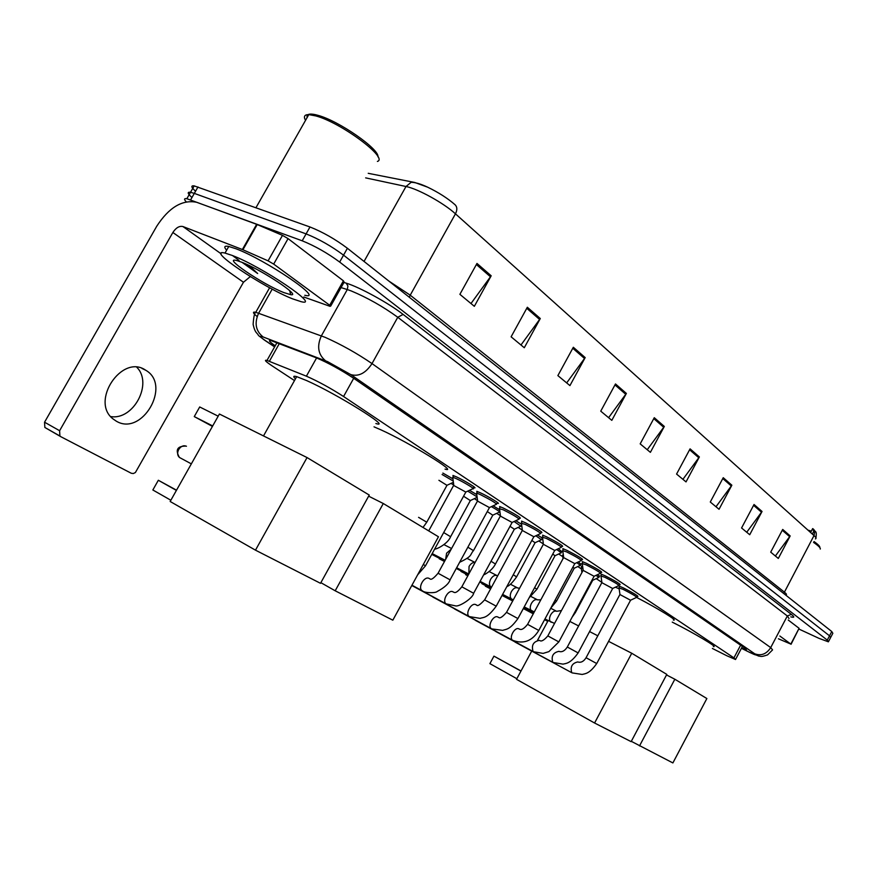 <?xml version="1.0" encoding="UTF-8"?>
<svg xmlns="http://www.w3.org/2000/svg" width="877" height="877" viewBox="0 0 877 877"><rect width="100%" height="100%" fill="white"/><g stroke="black" fill="none" stroke-linecap="round" stroke-linejoin="round"><path stroke-width="1.32" d="M581.758 566.915L581.363 566.235L582.657 566.695M563.1 554.626L563.209 554.067M601.425 574.786L601.041 574.084L605.273 575.86C614.952 580.782 619.907 583.72 620.138 584.685L619.469 584.488M582.69 562.343L582.295 561.609L586.483 563.352C596.426 568.406 601.49 571.431 601.688 572.418L601.019 572.21M563.22 549.419L562.826 548.64L566.948 550.361C577.176 555.558 582.361 558.66 582.536 559.679L581.846 559.46M542.973 535.968L542.589 535.167L546.645 536.845C557.158 542.194 562.486 545.384 562.606 546.426L561.905 546.218M619.48 586.779L619.085 586.088L623.383 587.897C632.799 592.699 637.645 595.571 637.897 596.503L637.25 596.305M521.914 521.99L521.53 521.146L525.509 522.78C536.34 528.283 541.8 531.572 541.887 532.646L541.175 532.427M499.978 507.421L499.605 506.544L503.497 508.134C514.656 513.801 520.258 517.189 520.302 518.307L519.579 518.077M477.121 492.249L476.759 491.328L480.552 492.874C488.489 496.535 501.381 504.385 497.807 503.354L497.073 503.124M453.277 476.408L452.927 475.455L456.61 476.945C464.722 480.662 478.173 488.884 474.347 487.765L473.602 487.524M712.387 648.454L726.88 655.777L735.529 659.515L733.928 657.871L343.565 396.503C330.421 388.062 318.033 381.287 306.391 376.178L266.992 360.436C263.769 359.647 265.599 361.543 272.495 366.126L294.497 380.574M451.096 483.37L453.705 485.08M474.369 498.651L477.548 500.734M496.722 513.319L500.405 515.742M518.186 527.406L522.341 530.136M538.829 540.956L543.389 543.959M558.682 553.99L562.76 556.665M577.8 566.542L581.418 568.921M596.217 578.634L601.863 582.339M597.621 574.599L599.353 576.397M578.371 561.905L580.98 564.273M558.342 548.706L561.905 551.699M537.491 534.981L542.644 538.281M542.72 538.829L542.085 538.631M515.775 520.708L521.574 524.293M493.137 505.821L499.638 509.767M469.513 490.309L476.781 494.639M442.874 473.076L452.938 478.875M741.569 648.048L746.448 649.879L744.924 648.169L353.617 378.228C340.506 369.601 328.064 362.804 316.301 357.816L271.059 340.627C267.945 339.947 269.327 341.668 275.214 345.812M186.209 201.809C183.852 199.287 184.06 198.246 186.856 198.706L302.203 240.802C314.909 245.944 327.406 253.025 339.673 262.059L827.274 640.111L828.392 641.821L819.008 638.357L799.024 629.105M195.56 191.219C191.164 187.229 190.704 185.453 194.179 185.891L309.987 226.979C322.747 232.043 335.211 239.136 347.402 248.268L831.758 631.528L829.521 635.825L830.618 637.557L829.521 635.825L343.543 255.152L829.521 635.825L827.274 640.111M309.987 226.979L306.095 233.885C318.833 238.993 331.309 246.075 343.543 255.152C331.309 246.075 318.833 238.993 306.095 233.885L194.31 193.389L306.095 233.885L302.203 240.802M191.953 197.522C187.535 193.565 187.064 191.822 190.517 192.293L194.31 193.389L190.517 192.293L186.856 198.706M807.947 530.136L811.324 531.122M812.321 534.071L813.779 531.309L812.661 528.59L810.589 532.514M476.978 263.44L459.888 294.332L474.336 306.314L491.186 275.795L476.978 263.44M470.982 303.541L491.186 275.795M527.34 307.257L511.105 336.812L524.282 347.741L540.287 318.526L527.34 307.257M520.971 345.001L540.287 318.526M573.328 347.27L557.871 375.608L569.929 385.606L585.178 357.586L573.328 347.27M566.674 382.909L585.178 357.586M615.49 383.951L600.745 411.16L611.817 420.346L626.375 393.433L615.49 383.951M608.605 417.693L626.375 393.433M782.701 529.434L770.708 552.137L778.305 558.441L790.177 535.946L782.701 529.434M775.367 556.007L790.177 535.946M754.034 504.494L741.569 527.976L749.725 534.729L762.047 511.466L754.034 504.494M746.733 532.251L762.047 511.466M723.24 477.702L710.282 502.017L719.041 509.285L731.856 485.2L723.24 477.702M715.994 506.753L731.856 485.2M690.078 448.86L676.573 474.062L686.022 481.901L699.375 456.939L690.078 448.86M682.92 479.324L699.375 456.939M654.275 417.704L640.177 443.872L650.383 452.346L664.317 426.441L654.275 417.704M647.237 449.726L664.317 426.441M368.23 173.317L414.711 182.46L427.625 187.174C438.599 192.48 447.763 198.355 455.141 204.801C457.279 206.972 457.388 209.976 455.459 213.824C443.828 203.113 417.89 188.785 405.996 186.505L365.654 177.878M815.413 538.906C816.553 538.577 816.081 537.469 814.009 535.573L814.711 531.857L813.286 528.963M814.612 531.33L813.615 531.615M831.758 631.528L832.843 633.293L830.848 637.108M779.85 636.022L790.824 644.08L799.09 628.305L791.065 644.288M788.248 620.039L799.09 628.305M778.403 638.785L790.824 644.08M814.009 541.548C818.285 544.584 820.192 546.546 819.732 547.467M813.571 542.403C818.526 545.823 820.751 548.048 820.258 549.057M672.253 622.122C693.904 632.953 718.976 647.906 713.385 646.579M639.508 745.921L674.841 679.236L706.862 698.53L672.889 762.935L631.297 741.328M674.841 679.236L666.52 674.939M636.549 597.401C658.309 608.649 678.875 621.354 673.361 620.039M615.402 587.184L619.151 588.829M516.838 678.71L489.903 663.637L493.948 656.139L489.903 663.637M594.573 723.01L631.747 653.255L666.805 674.391L631.133 741.646L594.573 723.01L516.52 679.313L531.857 650.844M520.949 671.091L493.948 656.139L521.004 670.982M537.612 640.144L548.125 620.631M631.747 653.255L608.583 641.35M597.807 635.803L589.574 631.572M578.623 625.937L569.842 621.42M547.741 621.344L544.573 619.699M533.271 613.812L523.339 608.539M523.416 608.397L533.391 613.593M544.705 619.469L547.862 621.113M374.03 426.847L380.903 429.829C409.592 442.775 459.636 473.602 445.045 469.118M335.189 590.791L383.293 503.519L438.456 536.768L392.83 620.182L335.189 590.791L320.872 582.668M383.293 503.519L368.636 496.163M295.472 378.82C292.852 376.419 293.258 375.696 296.689 376.639L306.479 380.508C336.845 393.916 393.28 429.127 375.871 423.525M170.862 500.241L152.85 489.98L158.331 480.267L176.398 490.396M320.511 583.315L255.481 550.164L170.16 501.491L219.403 414.021L307.049 457.564L369.25 495.056L320.511 583.315M255.481 550.164L307.049 457.564M158.331 480.267L176.529 490.177M212.694 425.937L194.266 416.597L199.704 406.961L218.187 416.18M212.431 426.397L194.266 416.597M619.907 594.518L630.563 600.241L596.744 663.505M619.03 587.963L623.054 589.322C631.889 593.828 636.428 596.513 636.669 597.38M514.996 642.041L571.749 672.692C570.105 666.794 572.1 663.22 577.757 661.938M601.841 582.668L612.672 588.489L578.151 652.894M600.975 576.003L604.955 577.307C614.021 581.933 618.658 584.685 618.877 585.573M495.582 631.407L552.784 662.299C551.041 656.259 553.08 652.609 558.912 651.348M600.92 575.63L601.918 582.525L567.309 647.018L578.129 652.927C570.269 663.988 565.665 663.396 563.023 664.13L553.168 662.508M583.095 570.368L594.091 576.288L558.857 641.876M582.229 563.582L586.154 564.832C595.472 569.579 600.23 572.407 600.416 573.328M475.444 620.379L533.084 651.501C531.254 645.308 533.348 641.602 539.355 640.363M582.175 563.177L583.172 570.214L547.829 635.902L558.835 641.909L548.914 651.622L543.115 653.398L533.501 651.732M563.615 557.586L574.786 563.615L538.796 630.42M562.76 550.69L566.619 551.874C576.2 556.752 581.067 559.658 581.232 560.6M454.549 608.945L512.617 640.287C508.507 637.787 515.018 626.299 519.041 628.952M543.356 544.288L554.724 550.438L517.945 618.515M542.512 537.272L546.316 538.401C556.171 543.411 561.159 546.404 561.28 547.369M432.854 597.062L491.35 628.634C487.086 626.014 493.74 614.338 497.928 617.09M522.286 530.464L533.852 536.735L496.25 606.128M521.442 523.328L525.18 524.369C535.321 529.533 540.44 532.613 540.528 533.611M500.35 516.071L512.113 522.462L473.657 593.225M499.517 508.792L503.168 509.756C513.626 515.073 518.877 518.252 518.921 519.283M499.441 508.243L500.46 515.862L461.839 586.812L473.624 593.28C473.021 598.103 459.614 606.687 455.766 605.93L446.163 603.869C441.591 600.986 448.553 588.938 453.08 591.887M477.483 501.063L489.454 507.586L450.098 579.774M476.66 493.652L476.584 493.06L480.212 494.529C491.01 500.011 496.404 503.288 496.404 504.352M476.584 493.06L477.603 500.844L438.072 573.24L450.076 579.84C448.892 583.622 444.595 587.513 437.185 591.515C435.452 593.247 424.665 593.082 422.451 590.879L422.133 590.703C417.397 587.678 424.534 575.433 429.237 578.502M453.628 485.409L465.83 492.074L425.531 565.753M452.817 477.855L452.74 477.22L456.281 478.645C463.878 482.142 476.496 489.837 472.911 488.774M452.74 477.22L453.76 485.167L428.71 530.892M592.227 579.763L592.709 580.311L575.378 612.574M596.086 575.323L598.783 577.472M581.298 568.099L582.887 568.34M572.889 567.145L574.216 568.252L556.533 601.085M576.803 562.65L580.388 565.369M502.389 595.615L512.694 600.964M562.639 555.843L563.44 555.733M552.773 554.056L555.02 555.744L536.965 589.169M556.731 549.462L561.302 552.806M482.251 583.852L480.563 581.594M543.28 543.104L542.446 536.801M531.835 540.451L535.08 542.742L516.641 576.781M535.847 535.759L541.471 539.761M461.335 571.64L459.559 569.261M510.019 526.31L514.35 529.237L495.516 563.911M514.086 521.497L520.872 526.2M439.618 558.956L437.744 556.446M487.283 511.576L492.797 515.194L473.547 550.526M491.405 506.643C497.84 510.282 500.526 512.102 499.441 512.102M463.56 496.218L470.346 500.57L450.668 536.592M467.726 491.142L477.055 496.831M438.917 480.289L446.963 485.332L426.836 522.067M442.096 474.501L453.212 481.045M136.834 367.299C153.113 383.457 133.534 420.467 110.71 416.575M116.312 421.179C141.942 436.669 171.739 385.42 145.988 370.39L145.396 370.017C121.739 353.88 90.046 401.633 113.122 418.987L116.312 421.179M273.69 264.098L268.088 260.853L242.37 249.517L256.654 224.315L282.493 235.365L288.073 238.621L273.69 264.098L329.708 305.262L343.411 280.815L344.135 282.098L330.695 306.095M288.073 238.621L343.411 280.815M256.654 224.315L196.766 202.302C182.383 199.386 169.053 207.345 156.775 226.178L44.552 422.21L59.614 430.717L172.868 232.493C175.981 227.735 179.336 225.751 182.931 226.54L242.37 249.517M60.535 436.527L44.859 427.461L44.552 422.21M59.614 430.717L59.899 436.012L60.754 436.658L131.287 473.262L133.315 473.536L135.398 472.528L243.466 282.251L250.318 276.584M303.826 297.018L330.048 306.336L329.708 305.262M307.147 117.518C306.413 114.295 309.175 113.341 315.424 114.668L317.847 115.304C338.697 120.763 379.511 149.167 377.943 156.819M305.536 120.368C303.365 116.509 304.462 114.591 308.792 114.613L315.742 115.907C341.032 122.55 388.851 158.255 377.395 161.423M232.186 255.426C262.344 266.816 321.848 307.125 301.195 301.699L292.633 298.86C263.297 287.535 204.253 247.972 225.005 253.069L232.186 255.426M226.628 250.208C223.646 246.843 224.359 245.582 228.765 246.459L235.968 248.761C266.191 260.02 325.553 300.537 304.801 295.275M242.129 262.398L257.663 273.525L249.2 265.556M283.918 292.6C262.333 284.291 219.864 255.339 237.645 260.809L241.613 262.19C261.642 269.776 302.148 296.755 290.704 294.683L283.918 292.6M239.037 260.425L232.569 255.58M244.88 263.56L257.663 273.525M740.616 645.198L733.928 657.871M279.281 343.652L269.382 361.291M316.597 357.926L306.391 376.178M353.705 378.294L343.565 396.503M741.449 648.278L749.835 652.477C755.557 655.185 757.202 655.645 754.768 653.825L350.789 374.6L327.527 361.609L263.078 336.943C259.033 335.529 259.756 336.713 265.238 340.495L274.644 346.821M257.136 316.542C252.762 312.968 252.313 311.554 255.766 312.289L325.181 337.349C341.328 344.551 356.939 353.299 372.012 363.582L770.708 647.599L772.571 649.89L767.55 654.889C760.118 657.388 761.554 656.149 758.846 656.128L748.366 651.775M343.927 282.46L346.262 283.183C359.208 286.954 389.125 303.387 403.135 314.426L791.339 614.371L787.327 615.972L770.708 647.599C766.542 654.045 761.225 656.117 754.768 653.825M350.789 374.6C358.682 376.825 365.753 373.153 372.012 363.582L397.763 317.266C382.997 306.533 367.463 297.742 351.162 290.912L347.292 289.553L321.377 335.847C316.674 346.283 318.099 354.615 325.63 360.842M791.339 614.371C794.737 617.057 794.551 617.879 790.78 616.827M789.037 618.548L787.327 615.972L397.763 317.266L403.135 314.426M339.673 262.059L347.402 248.268M190.638 199.824L197.983 186.965M263.078 336.943C255.678 330.958 254.198 323.032 258.649 313.177L272.21 289.125M346.262 283.183L347.928 286.012L347.292 289.553L341.054 287.59M265.238 340.495L263.363 339.333M748.037 651.589L741.438 648.3M409.307 297.248L410.228 295.176L784.279 592.052C786.45 593.795 787.009 594.727 785.967 594.858M388.829 281.046L410.228 295.176L455.459 213.824L814.009 535.573L783.709 593.51M427.625 187.174C420.785 183.962 415.292 182.339 411.149 182.306L405.996 186.505L364.054 261.434M653.771 418.625L663.768 427.307M689.596 449.748L698.837 457.783M722.78 478.568L731.352 486.011M753.584 505.327L761.554 512.256M782.273 530.245L789.706 536.702M614.963 384.915L625.805 394.332M572.78 348.279L584.586 358.529M526.759 308.309L539.662 319.513M476.364 264.536L490.517 276.825M186.45 446.25C183.534 445.077 180.947 446.174 178.689 449.528C177.099 452.839 177.34 455.481 179.434 457.465L180.563 458.068M572.111 672.889L582.175 674.457C585.102 673.58 589.245 674.15 596.722 663.538L586.066 657.728C583.753 661.444 581.023 662.869 577.888 662.014M567.287 647.051L567.309 647.018C564.799 650.877 562.047 652.356 559.066 651.447M547.807 635.935L547.829 635.902C544.102 640.243 541.416 641.789 539.75 640.539L539.519 640.462M513.078 640.539L512.716 640.342C523.536 644.365 532.218 641.076 538.774 630.464L527.592 624.347C524.172 628.59 521.53 630.201 519.666 629.182L519.217 629.061M491.833 628.908L502.685 630.377C506.193 629.028 509.537 630.245 517.923 618.559L506.522 612.376M469.743 616.794L469.206 616.498C464.799 613.757 471.607 601.896 475.959 604.746M484.619 599.879L496.229 606.171C486.834 618.91 483.304 617.123 480.147 618.362L469.403 616.619L411.795 585.507M446.733 604.187L411.872 585.365M461.817 586.866L461.839 586.812C458.013 591.602 455.327 593.389 453.804 592.194L453.31 592.03M422.758 591.054L411.96 585.211M438.04 573.295L438.072 573.24C433.72 578.371 431.002 580.234 429.916 578.809L429.489 578.656M423.306 564.459L425.498 565.808L417.616 574.852M551.348 622.264L550.646 621.925C549.145 620.423 549.155 618.066 550.668 614.854C552.631 611.675 554.626 610.491 556.654 611.302L561.477 610.535M574.808 612.19L575.334 612.65L572.111 617.2M485.321 586.154L490.594 588.884M531.879 610.918L531.429 610.666C529.861 609.12 529.861 606.709 531.396 603.431C533.413 600.197 535.463 599.013 537.568 599.857L540.813 599.835M555.097 600.175L556.478 601.173L550.866 608.013M465.61 574.654L467.836 575.805M511.96 599.254L511.488 598.98C509.855 597.38 509.833 594.913 511.401 591.58C513.462 588.292 515.577 587.086 517.748 587.985L519.568 588.27M534.597 587.711L536.91 589.256L529.193 597.708M491.273 587.13L490.769 586.856C489.07 585.2 489.026 582.668 490.638 579.28C492.742 575.926 494.924 574.72 497.182 575.652L497.687 575.816M513.253 574.742L516.586 576.88C512.628 582.536 509.373 585.77 506.829 586.614M491.032 561.258L495.461 564.021C491.734 571.365 482.997 575.476 483.665 574.797M468.866 573.909L469.052 566.487C470.839 563.527 472.846 562.212 475.06 562.519M467.858 547.204L473.481 550.646C469.513 555.031 473.24 555.766 459.636 562.3M445.648 559.373L446.59 553.179L451.216 549.166M443.685 532.558L450.603 536.713C447.928 543.751 436.428 549.506 434.641 549.09M418.581 517.342L426.759 522.199L423.01 527.461M172.868 232.493L243.466 282.251M182.931 226.54L221.103 253.793M257.224 224.545L242.929 249.759M268.088 260.853L282.493 235.365M742.413 646.437L735.682 659.208M276.935 342.754L266.992 360.436M828.612 641.383L830.618 637.557M274.6 346.897L264.624 340.199C254.867 332.832 260.469 337.064 256.577 332.898C255.141 331.385 254.001 328.524 253.124 324.337C253.672 316.729 254.549 312.705 255.766 312.289L269.612 287.733M813.977 529.675C815.139 532.525 817.024 530.048 815.939 537.886M194.179 185.891L190.517 192.293M263.506 435.924L296.689 376.639M191.339 463.867L179.434 457.465C175.071 449.758 177.297 445.965 186.132 446.097M630.684 600.164L636.614 597.369M636.79 597.16L637.502 595.823M619.973 594.387L586.066 657.728M619.951 594.387L618.976 587.612M619.03 587.623L619.743 586.296M612.793 588.412L618.822 585.562M619.009 585.332L619.743 583.983M600.975 575.641L601.699 574.282M594.233 576.2L600.35 573.317M600.559 573.065L601.293 571.683M582.229 563.187L582.975 561.817M574.939 563.527L581.166 560.589M581.385 560.315L582.142 558.912M563.703 557.421L527.592 624.347M563.67 557.41L562.694 550.252M562.76 550.263L563.516 548.859M554.889 550.339L561.214 547.358M561.444 547.062L562.223 545.626M498.114 617.211L498.629 617.353C499.791 618.723 502.433 617.046 506.544 612.332L543.455 544.113M542.512 536.823L543.291 535.387M534.027 536.625L540.451 533.589M540.714 533.282L541.504 531.813M476.167 604.878L476.693 605.02C477.395 606.577 480.048 604.845 484.652 599.835L522.396 530.278M522.352 530.267L521.376 522.813M521.453 522.835L522.243 521.366M512.3 522.341L518.844 519.261M519.118 518.921L519.929 517.43M499.517 508.265L500.328 506.774M489.662 507.454L496.316 504.33M496.612 503.968L497.445 502.444M476.66 493.082L477.494 491.558M466.049 491.931L472.813 488.752M473.142 488.357L473.986 486.812M452.828 477.241L453.672 475.685M544.957 618.987L554.538 623.426M556.358 611.148L550.734 608.265M592.83 580.234L598.728 577.461M598.903 577.241L599.605 575.915M533.654 613.111L523.668 607.925M581.922 572.538L581.254 567.748M581.298 567.759L582.01 566.443M524.205 606.939L534.301 611.905M537.239 599.693L530.914 596.459M574.336 568.175L580.333 565.347M580.519 565.117L581.243 563.779M479.763 581.977L480.914 582.58M563.034 558.66L562.596 555.459M562.639 555.47L563.253 554.341M502.609 594.398L513.297 599.857M517.408 587.809L510.447 584.257M555.152 555.656L561.236 552.784M456.27 568.46L459.965 570.379M490.89 588.335L481.868 583.654M480.103 581.352L491.482 587.239M496.81 575.465L489.169 571.563M535.222 542.655L541.405 539.739M541.624 539.476L542.381 538.072M431.758 554.374L438.226 557.717M468.175 575.18L460.918 571.42M475.093 562.475L467.024 558.375M514.514 529.138L520.795 526.178M521.037 525.893L521.64 524.786M468.8 574.029L456.654 567.759M444.496 561.477L439.169 558.726M451.578 548.498L443.97 544.639M492.973 515.084L499.364 512.08M445.154 560.271L432.186 553.584M470.543 500.449L477.044 497.402M447.171 485.2L453.365 482.306M141.953 368.406L145.988 370.39M59.899 436.012L44.859 427.461M289.684 290.66L290.704 294.683M225.005 253.069L228.765 246.459M255.974 207.685L308.792 114.613M315.424 114.668L313.221 115.249"/></g></svg>
